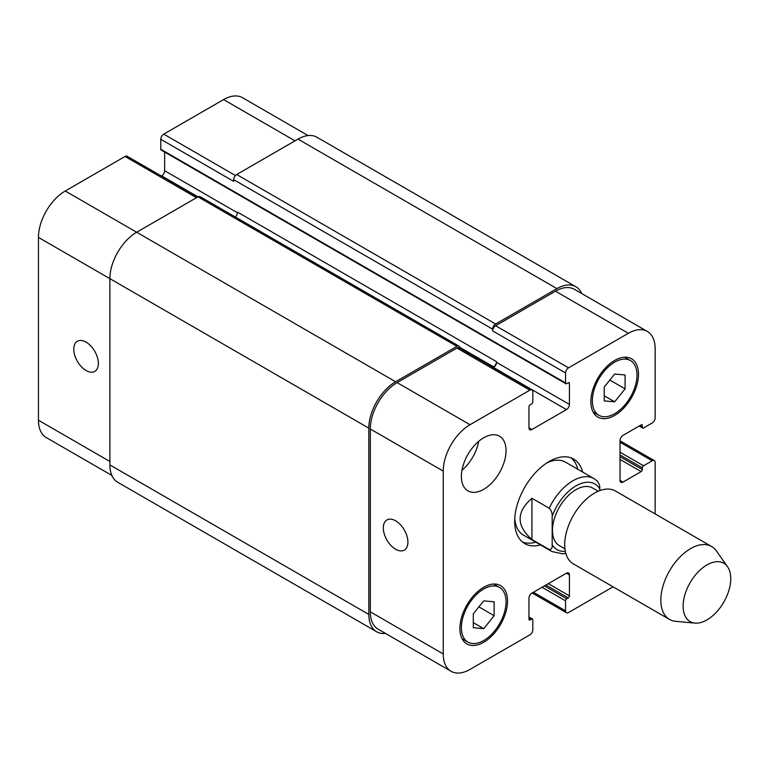 <?xml version="1.0" encoding="UTF-8"?>
<svg xmlns="http://www.w3.org/2000/svg" width="769" height="769" viewBox="0 0 769 769"><rect width="100%" height="100%" fill="white"/><g stroke="black" fill="none" stroke-linecap="round" stroke-linejoin="round"><path stroke-width="1.15" d="M531.927 539.502C516.201 525.756 516.201 512 531.927 498.254L549.191 508.222C551.431 510.654 552.421 513.375 552.171 516.393L552.171 544.731C552.421 548.037 551.431 549.614 549.191 549.47L531.927 539.502L531.927 498.254M599.791 490.603L599.791 488.901C600.041 485.883 599.051 483.163 596.811 480.731M598.195 491.247L592.611 488.017A33.25 19.196 120 0 0 575.981 489.661A33.25 19.196 120 0 0 554.257 518.969A33.25 19.196 120 0 0 559.351 545.615L564.946 548.835M571.107 457.891A48.831 28.193 -60 0 1 577.846 469.292M535.762 542.193A48.831 28.193 -60 0 1 522.516 542.058M540.52 544.942A48.831 28.193 -60 0 1 524.785 543.635A48.831 28.193 -60 0 1 517.297 504.512A48.831 28.193 -60 0 1 549.191 461.487A48.831 28.193 -60 0 1 573.607 459.064A48.831 28.193 -60 0 1 582.614 472.041M546.721 463.015A42.093 24.3 -60 0 1 565.475 462.15L594.053 478.645A42.093 24.3 120 0 0 573.001 480.731A42.093 24.3 120 0 0 549.191 508.222M549.191 549.47A42.093 24.3 120 0 0 551.959 551.546L523.381 535.051A42.093 24.3 -60 0 1 514.759 518.383M727.541 566.743L716.343 550.883A42.093 24.3 120 0 0 711.633 546.528L615.517 491.035A42.093 24.3 120 0 0 594.475 493.121A42.093 24.3 120 0 0 566.974 530.216A42.093 24.3 120 0 0 573.424 563.946L669.539 619.439A42.093 24.3 120 0 0 675.663 621.333L695.003 623.111A33.673 19.446 120 0 0 723.773 602.146A33.673 19.446 120 0 0 727.541 566.743A33.673 19.446 120 0 0 706.942 564.927A33.673 19.446 120 0 0 683.949 598.561A33.673 19.446 120 0 0 695.003 623.111M711.633 546.528A42.093 24.3 120 0 0 690.581 548.614A42.093 24.3 120 0 0 663.089 585.709A42.093 24.3 120 0 0 669.539 619.439M395.612 549.239A17.399 10.045 60 0 1 384.25 533.907A17.399 10.045 60 0 1 386.913 519.959A17.399 10.045 60 0 1 404.311 530.004A17.399 10.045 60 0 1 404.311 550.104A17.399 10.045 60 0 1 395.612 549.239M86.07 370.523A17.399 10.045 60 0 1 74.708 355.191A17.399 10.045 60 0 1 77.371 341.253A17.399 10.045 60 0 1 94.77 351.298A17.399 10.045 60 0 1 94.77 371.389A17.399 10.045 60 0 1 86.07 370.523M197.729 196.999L127.164 156.261A4.21 2.432 120 0 0 125.059 156.472L65.24 191.01A37.883 21.868 120 0 0 38.45 237.41L38.45 420.239A37.883 21.868 120 0 0 46.294 437.59L111.861 475.434M164.643 152.051L164.643 170.728A4.21 2.432 -60 0 1 161.673 175.89L161.413 176.034M308.081 135.565L242.523 97.711A37.883 21.868 120 0 0 223.577 99.585L163.759 134.133A4.21 2.432 120 0 0 160.779 139.285L160.779 149.253A1.682 0.971 120 0 0 161.125 150.022L565.917 383.721A1.682 0.971 120 0 0 566.753 383.635L568.243 382.779A1.682 0.971 -60 0 1 569.079 382.693A1.682 0.971 -60 0 1 569.435 383.471L569.435 404.436A4.21 2.432 -60 0 1 566.455 409.589L531.927 429.525A4.21 2.432 -60 0 1 529.822 429.727A4.21 2.432 -60 0 1 528.957 427.804L528.957 406.839A1.682 0.971 -60 0 1 530.149 404.773L531.629 403.917A1.682 0.971 120 0 0 532.821 401.851L532.821 391.892A4.21 2.432 120 0 0 531.956 389.96A4.21 2.432 120 0 0 529.851 390.171L470.022 424.709A37.883 21.868 120 0 0 443.232 471.109L443.232 653.948A37.883 21.868 120 0 0 451.076 671.289A37.883 21.868 120 0 0 470.022 669.414L529.851 634.867A4.21 2.432 120 0 0 532.821 629.715L532.821 619.747A1.682 0.971 120 0 0 532.475 618.978A1.682 0.971 120 0 0 531.629 619.064L530.149 619.92A1.682 0.971 -60 0 1 529.303 620.006A1.682 0.971 -60 0 1 528.957 619.237L528.957 598.272A4.21 2.432 -60 0 1 531.927 593.11L566.455 573.184A4.21 2.432 -60 0 1 568.56 572.972A4.21 2.432 -60 0 1 569.435 574.895L569.435 595.86A1.682 0.971 -60 0 1 568.243 597.926L566.753 598.782A1.682 0.971 120 0 0 565.561 600.849L565.561 610.817A4.21 2.432 120 0 0 566.436 612.739A4.21 2.432 120 0 0 568.541 612.528L613.056 586.824M461.967 470.282A31.567 18.225 120 0 0 478.674 441.348M461.39 476.434A31.567 18.225 -60 0 1 475.175 444.665A31.567 18.225 -60 0 1 499.494 436.206A31.567 18.225 -60 0 1 499.494 472.656A31.567 18.225 -60 0 1 467.927 490.882A31.567 18.225 -60 0 1 461.39 476.434M604.251 387.009L614.671 374.042L625.091 374.974L625.091 388.864L614.671 401.822L604.251 400.899L604.251 387.009M614.671 401.822L604.251 395.814M625.091 388.864L609.836 380.059M473.3 613.835L483.711 600.877L494.131 601.81L494.131 615.7L483.711 628.658L473.3 627.725L473.3 613.835M483.711 628.658L473.3 622.64M494.131 615.7L478.876 606.885M592.351 400.822A31.567 18.225 120 0 0 598.888 415.279A31.567 18.225 120 0 0 630.455 397.044A31.567 18.225 120 0 0 630.455 360.594A31.567 18.225 120 0 0 606.135 369.053A31.567 18.225 120 0 0 592.351 400.822M590.861 401.687A33.673 19.446 -60 0 1 605.559 367.793A33.673 19.446 -60 0 1 631.512 358.777A33.673 19.446 -60 0 1 631.512 397.66A33.673 19.446 -60 0 1 597.84 417.096A33.673 19.446 -60 0 1 590.861 401.687M461.39 627.648A31.567 18.225 120 0 0 467.927 642.105A31.567 18.225 120 0 0 499.494 623.88A31.567 18.225 120 0 0 499.494 587.429A31.567 18.225 120 0 0 475.175 595.879A31.567 18.225 120 0 0 461.39 627.648M459.9 628.513A33.673 19.446 -60 0 1 474.598 594.62A33.673 19.446 -60 0 1 500.552 585.603A33.673 19.446 -60 0 1 500.552 624.486A33.673 19.446 -60 0 1 466.879 643.932A33.673 19.446 -60 0 1 459.9 628.513M655.15 513.923L655.15 462.515A4.21 2.432 120 0 0 654.284 460.593A4.21 2.432 120 0 0 652.179 460.794L643.547 465.783A1.682 0.971 120 0 0 642.355 467.84L642.355 469.561A1.682 0.971 -60 0 1 641.163 471.618L623.005 482.105A4.21 2.432 -60 0 1 620.9 482.317A4.21 2.432 -60 0 1 620.035 480.385L620.035 440.522A4.21 2.432 -60 0 1 623.005 435.36L641.163 424.882A1.682 0.971 -60 0 1 642.009 424.796A1.682 0.971 -60 0 1 642.355 425.565L642.355 427.285A1.682 0.971 120 0 0 642.701 428.054A1.682 0.971 120 0 0 643.547 427.977L652.179 422.988A4.21 2.432 120 0 0 655.15 417.836L655.15 348.761A37.883 21.868 120 0 0 647.306 331.41A37.883 21.868 120 0 0 628.369 333.294L568.541 367.832A4.21 2.432 120 0 0 565.561 372.984L565.561 382.952A1.682 0.971 120 0 0 565.917 383.721M451.076 671.289L378.156 629.186A37.883 21.868 -60 0 1 370.312 611.845L370.312 429.006A37.883 21.868 -60 0 1 397.102 382.606L456.93 348.069A4.21 2.432 -60 0 1 459.035 347.857L531.956 389.96M492.641 329.17A4.21 2.432 -60 0 1 495.621 324.009L556.929 288.615A37.883 21.868 -60 0 1 575.875 286.731L316.934 137.238A37.883 21.868 120 0 0 297.988 139.112L236.679 174.515A4.21 2.432 120 0 0 233.699 179.667L492.641 329.17L492.641 330.881A4.21 2.432 -60 0 1 495.621 325.729L555.439 291.191A37.883 21.868 -60 0 1 574.385 289.317L647.306 331.41M493.285 367.63L493.535 367.486A4.21 2.432 120 0 0 496.514 362.334L496.514 361.641A4.21 2.432 120 0 1 493.535 366.803L492.689 367.294M385.519 633.435A37.883 21.868 -60 0 1 376.675 631.762A37.883 21.868 -60 0 1 368.822 614.421L368.822 428.15A37.883 21.868 -60 0 1 395.612 381.751L456.93 346.348A4.21 2.432 -60 0 1 459.035 346.146A4.21 2.432 -60 0 1 459.9 348.069L459.9 348.367M575.875 286.731A37.883 21.868 -60 0 1 581.749 293.566M459.035 346.146L200.084 196.643A4.21 2.432 120 0 0 197.979 196.854L136.671 232.248A37.883 21.868 120 0 0 109.88 278.647L109.88 464.918A37.883 21.868 120 0 0 117.724 482.269L376.675 631.762M496.514 361.641L237.573 212.148A4.21 2.432 -60 0 1 235.17 216.896M233.699 179.667L233.699 181.388L160.779 139.285M552.171 544.731A37.883 21.868 120 0 0 565.34 551.344M599.791 488.901A37.883 21.868 120 0 0 575.981 485.883A37.883 21.868 120 0 0 552.171 516.393M370.312 611.845L443.232 653.948M566.455 573.184L569.435 574.895M533.417 592.255L565.561 610.817M620.035 442.242L652.179 460.794M620.035 480.385L623.005 482.105M555.439 291.191L628.369 333.294M495.621 325.729L568.541 367.832M492.641 330.881L565.561 372.984M493.535 367.486L566.455 409.589M496.514 362.334L569.435 404.436M528.957 427.804L531.927 429.525M456.93 348.069L529.851 390.171M397.102 382.606L470.022 424.709M370.312 429.006L443.232 471.109M109.88 461.487L38.45 420.239M295.008 140.833L223.577 99.585M235.449 175.524L163.759 134.133M237.515 212.802L164.643 170.728M456.93 346.348L161.673 175.89M196.499 197.71L125.059 156.472M395.612 381.751L65.24 191.01M368.822 428.15L38.45 237.41M459.824 347.338L493.535 366.803M568.243 382.779L569.435 383.471M160.779 149.253L565.561 382.952M236.679 174.515L495.621 324.009M297.988 139.112L556.929 288.615M639.673 425.738L642.355 427.285M641.163 424.882L642.355 425.565M620.035 459.42L641.163 471.618M620.035 456.671L642.355 469.561M620.035 454.95L642.355 467.84M620.035 452.201L643.547 465.783M542.049 587.276L565.561 600.849M544.433 585.891L566.753 598.782M545.923 585.036L568.243 597.926M548.297 583.661L569.435 595.86M528.957 619.237L530.149 619.92M528.957 617.517L531.629 619.064M109.88 464.918L368.822 614.421M551.959 551.546L562.648 553.824L565.83 553.363M597.407 481.192L594.053 478.645M630.455 360.594L624.601 357.21M598.888 415.279L593.034 411.896M499.494 587.429L493.64 584.046M467.927 642.105L462.073 638.722M566.436 612.739L532.186 592.966M654.284 460.593L620.035 440.81M639.183 426.026L642.701 428.054M528.957 616.949L532.475 618.978"/></g></svg>
